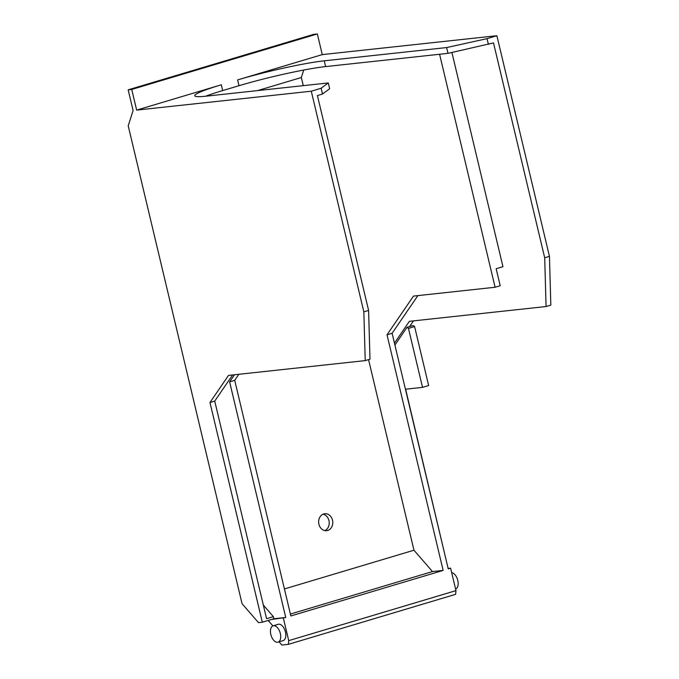 <?xml version="1.0" encoding="UTF-8"?>
<svg xmlns="http://www.w3.org/2000/svg" width="679" height="679" viewBox="0 0 679 679"><rect width="100%" height="100%" fill="white"/><g stroke="black" fill="none" stroke-linecap="round" stroke-linejoin="round"><path stroke-width="1.02" d="M549.447 256.348L544.694 257.774L546.069 306.526L550.83 305.109L549.447 256.348L496.884 35.707L322.262 54.609L317.339 33.95L313.774 34.332L128.17 89.84L133.092 110.499L128.221 125.853L242.055 603.69L258.487 622.635L262.315 622.219L271.49 619.477L285.749 617.474L273.875 618.764L273.365 616.651L266.567 618.688L214.734 401.094L209.972 402.52L262.315 622.219M324.825 530.605A8.521 7.062 83.8 0 0 328.95 520.564A8.521 7.062 83.8 0 0 323.043 514.207M317.339 33.95L131.734 89.45L136.657 110.108L311.279 91.207L321.116 88.262L328.288 82.94L205.949 96.189A63.936 5.424 166.6 0 1 194.737 95.756A63.936 5.424 166.6 0 1 221.303 84.799L136.657 110.108M205.61 96.223A63.936 5.424 166.6 0 1 222.678 90.579L238.991 85.707L237.616 79.918L322.262 54.609M128.17 89.84L131.734 89.45M363.842 311.856L368.604 310.43L369.987 359.183L365.226 360.608L363.842 311.856L311.279 91.207M209.972 402.52L228.517 375.411L365.226 360.608M283.372 618.187L288.719 640.636L455.965 590.628L455.634 594.329L288.38 644.346L281.87 645.05L279.086 641.842M272.89 625.911L268.171 620.47M234.484 374.766L229.621 381.87L285.749 617.474M455.965 590.628L450.618 568.179L448.242 568.883L392.106 333.279L387.013 334.806L443.141 570.411L290.85 615.955L234.722 380.342L229.621 381.87M234.722 380.342L238.864 374.29M271.49 619.477L273.875 618.764M409.564 326.574L413.452 320.887M405.626 389.194L447.733 566.77M368.604 310.43L317.416 95.569L322.491 94.05L321.116 88.262M488.405 44.432L487.03 38.652L446.604 47.564L447.979 53.352L493.506 42.913L544.694 257.774M303.284 85.647L301.34 77.516L303.717 70.039M443.141 570.411L432.472 571.565L413.961 550.219L368.553 359.615M439.593 54.261L495.101 287.251L413.494 296.086L387.013 334.806M257.604 90.596L301.34 77.516M238.991 85.707A63.936 5.424 -13.4 0 1 325.623 66.593L447.979 53.352M328.288 82.94L329.663 88.728L322.491 94.05M290.4 614.054L432.472 571.565M284.416 588.956L413.961 550.219M318.918 524.247A8.521 7.062 83.8 0 0 326.633 530.689A8.521 7.062 83.8 0 0 332.515 520.182A8.521 7.062 83.8 0 0 324.8 513.74A8.521 7.062 83.8 0 0 318.918 524.247M325.623 66.593L324.248 60.813L446.604 47.564M496.884 35.707L487.03 38.652M324.248 60.813A63.936 5.424 -13.4 0 0 237.616 79.918M277.55 642.249A8.521 4.728 73.4 0 1 270.938 634.924A8.521 4.728 73.4 0 1 273.136 625.826A8.521 4.728 73.4 0 1 273.612 625.724A8.521 4.728 73.4 0 1 280.223 633.057A8.521 4.728 73.4 0 1 278.025 642.156A8.521 4.728 73.4 0 1 277.55 642.249M263.325 605.074L273.365 616.651M451.688 572.669A8.521 4.728 73.4 0 1 457.773 580.409A8.521 4.728 73.4 0 1 455.592 589.058M495.101 287.251L500.202 285.732L496.154 268.731L502.952 266.694L451.917 52.487M392.106 333.279L417.874 295.611M288.719 640.636L288.38 644.346M273.136 625.826L278.237 624.298A8.521 4.728 73.4 0 1 278.713 624.205A8.521 4.728 73.4 0 1 284.807 629.942A8.521 4.728 73.4 0 1 284.671 639.491A8.521 4.728 73.4 0 1 283.126 640.628L278.025 642.156M448.132 568.442L450.618 568.179M546.069 306.526L409.369 321.328L394.457 343.124M232.608 374.961L214.734 401.094M407.01 327.337L413.129 325.513L414.597 326.574L408.478 328.407L407.01 327.337L394.915 345.059M405.431 389.22L422.525 387.369L428.644 385.536L414.597 326.574M422.525 387.369L408.478 328.407M222.678 90.579L221.303 84.799"/></g></svg>
